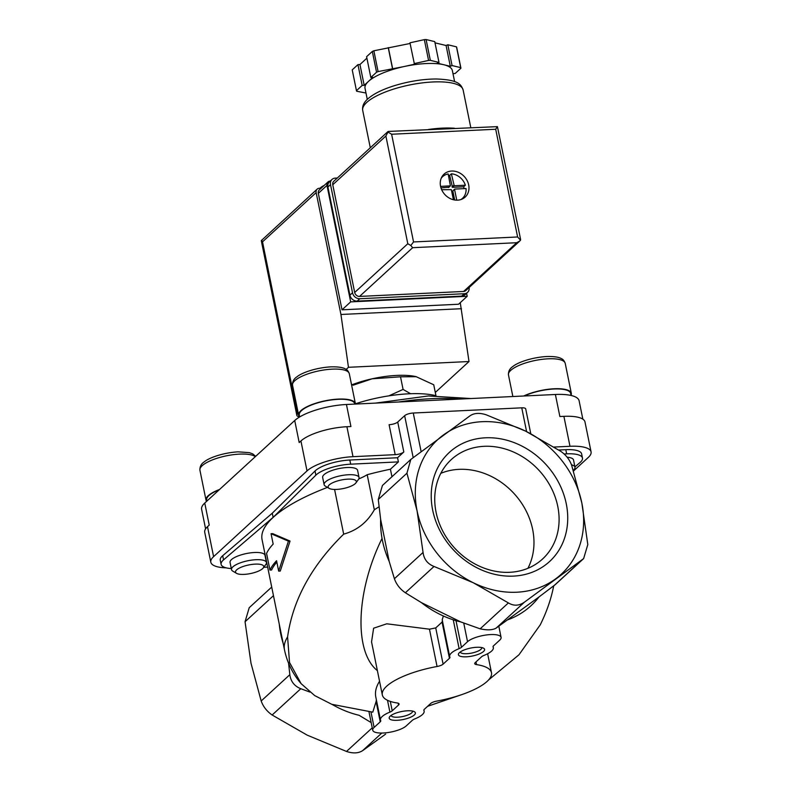 <?xml version="1.0" encoding="UTF-8"?>
<svg xmlns="http://www.w3.org/2000/svg" width="791" height="791" viewBox="0 0 791 791"><rect width="100%" height="100%" fill="white"/><g stroke="black" fill="none" stroke-linecap="round" stroke-linejoin="round"><path stroke-width="1.19" d="M488.531 679.993L518.975 654.78L540.273 624.801C546.71 611.809 551.189 598.846 553.69 585.913M461.074 694.854L427.615 706.304M278.669 571.112L280.281 571.043L290.05 541.064L272.668 533.628L271.056 533.707L273.172 544.089A144.367 43.96 168.5 0 0 266.567 553.433L269.958 570.074A144.367 43.96 -11.5 0 1 276.553 560.73L278.669 571.112L288.428 541.143L271.056 533.707M269.958 570.074L271.62 569.995A142.588 43.416 -11.5 0 1 276.84 562.124M334.583 489.441L343.68 534.143C311.555 565.644 292.858 599.894 287.588 636.893A142.588 43.416 168.5 0 0 284.483 649.836C287.192 662.64 292.739 673.912 301.134 683.671L289.526 662.453L287.588 636.893M327.474 487.385A142.588 43.416 168.5 0 0 262.068 539.63L284.483 649.836M380.234 721.817L374.113 727.433A17.827 5.428 -11.5 0 0 372.729 730.212A17.827 5.428 -11.5 0 0 387.185 732.654A17.827 5.428 -11.5 0 0 406.258 725.891L412.378 720.275A6.684 2.037 -11.5 0 1 414.692 718.96A22.277 6.783 -11.5 0 0 424.134 711.109A22.277 6.783 -11.5 0 0 423.907 710.506A6.684 2.037 -11.5 0 1 423.847 710.328A6.684 2.037 -11.5 0 1 424.362 709.28L430.7 703.466A6.684 2.037 -11.5 0 1 436.751 701.103A55.696 16.957 -11.5 0 0 491.478 672.696A55.696 16.957 -11.5 0 0 476.518 664.608A6.684 2.037 -11.5 0 1 474.729 663.639A6.684 2.037 -11.5 0 1 475.253 662.591L481.581 656.777A6.684 2.037 -11.5 0 1 483.894 655.462A22.277 6.783 -11.5 0 0 493.337 647.611A22.277 6.783 -11.5 0 0 493.119 647.008A6.684 2.037 -11.5 0 1 493.05 646.83A6.684 2.037 -11.5 0 1 493.574 645.782L499.685 640.166A17.827 5.428 -11.5 0 0 501.079 637.388A17.827 5.428 -11.5 0 0 486.613 634.936A17.827 5.428 -11.5 0 0 467.54 641.709L461.43 647.325A6.684 2.037 -11.5 0 1 459.116 648.63A22.277 6.783 -11.5 0 0 449.674 656.49A22.277 6.783 -11.5 0 0 449.891 657.094A6.684 2.037 -11.5 0 1 449.96 657.272A6.684 2.037 -11.5 0 1 449.436 658.32L443.108 664.133A6.684 2.037 -11.5 0 1 437.057 666.497A55.696 16.957 -11.5 0 0 382.32 694.903A55.696 16.957 -11.5 0 0 397.28 702.991A6.684 2.037 -11.5 0 1 399.079 703.96A6.684 2.037 -11.5 0 1 398.555 705.008L392.217 710.822A6.684 2.037 -11.5 0 1 389.914 712.127A22.277 6.783 -11.5 0 0 380.471 719.988A22.277 6.783 -11.5 0 0 380.689 720.591A6.684 2.037 -11.5 0 1 380.758 720.769A6.684 2.037 -11.5 0 1 380.234 721.817L376.101 701.508L372.788 712.157L331.765 704.297L314.719 695.605L301.134 683.671M391.95 476.746L390.418 469.211A142.588 43.416 168.5 0 0 367.192 474.709L374.331 509.78L379.047 506.774M435.96 395.708L433.735 384.762L416.066 376.645A49.012 14.92 168.5 0 0 372.096 378.81L353.033 385.237M416.056 376.645L416.066 376.645A49.012 14.92 168.5 0 1 416.293 376.694L400.523 376.803L372.096 378.81A49.012 14.92 168.5 0 0 351.58 384.92M324.261 185.361A16.927 5.151 168.5 0 0 320.068 188.238M322.975 186.538A17.827 5.428 168.5 0 0 320.375 188.218M388.885 395.856L403.084 389.419L400.523 376.803M403.084 389.419L410.598 393.73M417.094 510.897A91.341 77.637 47.5 0 0 473.305 582.759A91.341 77.637 47.5 0 0 555.678 578.824A91.341 77.637 47.5 0 0 581.84 503.007A91.341 77.637 47.5 0 0 525.629 431.144A91.341 77.637 47.5 0 0 443.267 435.09A91.341 77.637 47.5 0 0 417.094 510.897L423.056 552.444C423.936 559.247 427.595 563.924 434.022 566.465L473.305 582.759L508.386 602.91C513.735 606.153 519.094 605.896 524.453 602.149L583.629 558.594L587.802 544.564L581.84 503.007L571.675 465.326C569.609 459.611 565.951 454.934 560.71 451.295L525.629 431.144L486.346 414.85C479.811 412.694 474.452 412.951 470.279 415.621L410.816 459.433L406.94 473.206L417.094 510.897M376.101 701.508L376.378 699.906M379.551 681.269C376.12 686.677 374.855 691.848 375.745 696.782L380.471 719.988M371.543 641.956L373.619 628.212L386.769 623.802L429.464 629.181L435.732 627.916L442.07 622.102L442.476 620.619M449.674 656.49L442.199 619.748L443.385 615.991M460.866 621.963A94.08 79.96 -132.5 0 1 421.385 602.613L460.866 621.963L480.147 628.825C487.335 630.387 492.694 630.13 496.224 628.054L538.958 596.987A94.08 79.96 -132.5 0 1 508.04 619.709M566.267 503.758A74.077 62.954 47.5 0 0 453.886 448.675A74.077 62.954 47.5 0 0 478.248 568.432A74.077 62.954 47.5 0 0 566.267 503.758M421.385 602.613L405.368 592.766C400.117 589.176 396.459 584.5 394.402 578.735L389.202 561.462L380.639 519.39L378.276 499.497L382.439 485.476L410.816 459.433M389.202 561.462A94.08 79.96 -132.5 0 1 380.639 519.39M382.043 538.434C355.94 591.381 353.814 651.952 377.386 670.639M288.428 541.143L290.05 541.064M343.68 534.143C357.097 530.405 367.321 522.278 374.331 509.78M271.718 587.07L249.214 607.706L245.052 621.746L251.014 663.293L261.178 700.984C263.245 706.689 266.893 711.366 272.144 715.005L307.215 735.155L346.498 751.45C353.033 753.605 358.392 753.348 362.575 750.679L385.622 734.127M407.494 710.783A13.368 4.074 168.5 0 0 389.627 716.794A13.368 4.074 168.5 0 0 403.113 719.533A13.368 4.074 168.5 0 0 414.454 711.752A13.368 4.074 168.5 0 0 407.494 710.783M476.696 647.285A13.368 4.074 168.5 0 0 458.829 653.297A13.368 4.074 168.5 0 0 472.316 656.036A13.368 4.074 168.5 0 0 483.657 648.254A13.368 4.074 168.5 0 0 476.696 647.285M583.629 558.594L555.252 584.628L538.958 596.987M371.177 722.598L359.134 715.301A94.08 79.96 -132.5 0 1 332.121 704.435M309.894 692.076L300.798 688.714C294.41 686.163 290.752 681.486 289.832 674.693L288.577 663.273M283.198 643.518A94.08 79.96 -132.5 0 1 279.272 624.198M231.298 568.551A26.736 8.137 -11.5 0 1 221.104 564.359A26.736 8.137 -11.5 0 1 223.537 559.88L273.132 517.354L272.282 513.201L315.026 471.001A26.736 8.137 -11.5 0 1 349.83 460.026L397.547 457.742L403.815 451.987A6.684 2.037 -11.5 0 1 395.193 454.657L389.103 424.708A6.684 2.037 -11.5 0 0 397.725 422.038L404.646 415.69A6.684 2.037 -11.5 0 1 413.268 413.021L521.753 407.83A6.684 2.037 -11.5 0 1 525.708 408.878L530.771 433.725M273.132 517.354L315.866 475.164A26.736 8.137 -11.5 0 1 350.68 464.179L398.397 461.895L397.547 457.742M221.104 564.359L220.264 560.206A26.736 8.137 -11.5 0 1 222.696 555.717L272.282 513.201M390.418 469.211L398.397 461.895M267.655 567.088L263.759 567.276M231.516 569.619L230.052 562.411A17.827 5.428 -11.5 0 1 254.435 552.504A17.827 5.428 -11.5 0 1 264.985 555.302L266.448 562.51A17.827 5.428 168.5 0 0 255.898 559.712A17.827 5.428 168.5 0 0 231.516 569.619A17.827 5.428 168.5 0 0 232.781 571.132L236.539 573.346A14.406 4.39 168.5 0 0 250.51 573.554A14.406 4.39 168.5 0 0 263.284 567.908A14.406 4.39 168.5 0 0 255.226 564.121A14.406 4.39 168.5 0 0 239.732 567.879A14.406 4.39 168.5 0 0 236.539 573.346M324.122 484.646L322.659 477.438A17.827 5.428 -11.5 0 1 347.041 467.53A17.827 5.428 -11.5 0 1 357.591 470.329L359.055 477.537A17.827 5.428 168.5 0 0 348.515 474.738A17.827 5.428 168.5 0 0 324.122 484.646A17.827 5.428 168.5 0 0 325.388 486.158L329.145 488.373A14.406 4.39 168.5 0 0 343.116 488.581A14.406 4.39 168.5 0 0 355.891 482.935A14.406 4.39 168.5 0 0 347.832 479.148A14.406 4.39 168.5 0 0 332.339 482.915A14.406 4.39 168.5 0 0 329.145 488.373M358.837 478.862A33.42 10.174 168.5 0 0 367.192 474.709M567.157 457.228A17.827 5.428 -11.5 0 1 573.524 459.996L574.988 467.204A17.827 5.428 168.5 0 0 571.517 464.861M564.102 453.965L566.653 453.846A26.736 8.137 -11.5 0 1 582.473 458.038A26.736 8.137 -11.5 0 1 580.03 462.517L574.928 466.898M558.762 450.02L565.802 449.684A26.736 8.137 -11.5 0 1 581.622 453.876L582.473 458.038M205.591 528.863L201.616 509.325A40.104 12.211 -11.5 0 1 204.75 503.056L294.717 420.515L299.196 442.555L300.926 440.963A35.644 10.856 -11.5 0 1 346.913 426.725L350.927 426.537L346.448 404.498L555.391 394.491A40.104 12.211 -11.5 0 1 579.111 400.78L582.848 419.161M226.285 567.859A35.644 10.856 -11.5 0 1 210.811 562.203A35.644 10.856 -11.5 0 1 213.6 556.637L307.017 470.912A35.644 10.856 -11.5 0 1 353.004 456.674L395.193 454.657M210.811 562.203L204.721 532.254A35.644 10.856 -11.5 0 1 207.499 526.687L209.229 525.105L204.75 503.056M554.115 447.044L569.985 446.292A35.644 10.856 -11.5 0 1 591.075 451.879A35.644 10.856 -11.5 0 1 588.286 457.445L573.524 470.991M555.391 394.491L559.87 416.531L563.894 416.343A35.644 10.856 -11.5 0 1 584.984 421.939L591.075 451.879M294.717 420.515A40.104 12.211 -11.5 0 1 346.448 404.498M435.979 395.708A66.84 20.348 168.5 0 0 408.7 393.809A66.84 20.348 168.5 0 0 355.416 403.805M354.803 404.092L354.734 403.776A28.298 8.612 168.5 0 0 337.994 399.336A28.298 8.612 168.5 0 0 299.285 415.057L299.66 416.936M355.446 404.063A28.96 8.82 168.5 0 0 355.386 403.647A28.96 8.82 168.5 0 0 338.251 399.099A28.96 8.82 168.5 0 0 298.632 415.196A28.96 8.82 168.5 0 0 299.66 416.906M355.891 482.935L358.481 479.425A17.827 5.428 168.5 0 0 359.055 477.537M219.117 489.866A28.298 8.612 168.5 0 0 206.678 500.031L206.886 501.089M219.582 489.451A28.96 8.82 168.5 0 0 206.016 500.159A28.96 8.82 168.5 0 0 206.589 501.375M263.284 567.908L265.875 564.398A17.827 5.428 168.5 0 0 266.448 562.51M571.082 395.47L570.667 393.443A28.298 8.612 168.5 0 0 553.927 389.004A28.298 8.612 168.5 0 0 524.354 395.975M571.043 395.282A28.96 8.82 168.5 0 0 571.32 393.305A28.96 8.82 168.5 0 0 554.184 388.767A28.96 8.82 168.5 0 0 523.691 396.014M573.376 470.507L574.414 469.083A17.827 5.428 168.5 0 0 574.988 467.204M460.303 651.952A10.955 3.332 168.5 0 0 460.313 651.982A10.955 3.332 168.5 0 0 471.713 653.069A10.955 3.332 168.5 0 0 481.778 647.611A10.955 3.332 168.5 0 0 481.778 647.582M391.1 715.45A10.955 3.332 168.5 0 0 391.11 715.479A10.955 3.332 168.5 0 0 402.51 716.567A10.955 3.332 168.5 0 0 412.576 711.109A10.955 3.332 168.5 0 0 412.566 711.079M527.913 568.304A67.482 57.357 47.5 0 0 532.65 529.436A67.482 57.357 47.5 0 0 440.785 473.344M557.764 506.388A67.482 57.357 47.5 0 0 513.488 452.017A67.482 57.357 47.5 0 0 451.285 459.581A67.482 57.357 47.5 0 0 454.647 548.074A67.482 57.357 47.5 0 0 542.537 559.029A67.482 57.357 47.5 0 0 557.764 506.388M466.581 293.283L467.194 296.299L350.67 301.875L326.98 185.42A4.459 3.787 -132.5 0 1 327.978 181.95A4.459 3.787 -132.5 0 1 330.154 181.07L330.243 181.07M346.171 369.397L348.465 367.301L340.941 314.482L316.153 192.618A4.459 3.787 -132.5 0 1 317.151 189.148A4.459 3.787 -132.5 0 1 319.317 188.268L321.186 188.179M299.482 416.738A8.909 2.709 -11.5 0 1 296.852 415.413A8.909 2.709 -11.5 0 1 297.545 414.019L298.256 413.367M435.297 392.455L469.004 361.527L460.253 302.666M348.465 367.301L469.004 361.527M340.941 314.482L461.479 308.708M467.194 296.299L458.543 304.238L342.019 309.815L318.328 193.36A4.459 3.787 -132.5 0 1 319.337 189.88L327.978 181.95M317.151 189.148L261.277 240.632L296.852 415.413M261.653 240.177L262.513 241.838L316.153 192.618M350.67 301.875L342.019 309.815M428.228 129.526A51.237 15.602 -11.5 0 1 454.548 128.261M453.164 190.661L454.894 189.069L466.047 188.535A14.703 12.498 -132.5 0 1 462.488 198.343A14.703 12.498 -132.5 0 1 460.837 199.579M454.578 189.504L456.743 200.172M454.212 185.747L451.384 173.802A14.703 12.498 -132.5 0 1 465.365 185.213L463.635 186.795L452.482 187.329L454.212 185.747L465.365 185.213M441.23 178.202A14.703 12.498 -132.5 0 1 442.604 176.67A14.703 12.498 -132.5 0 1 448.161 173.961L450.415 185.845L440.587 186.399M367.281 99.379L365.027 88.315A44.563 13.566 -11.5 0 1 368.507 81.354A44.563 13.566 -11.5 0 1 403.588 66.652L414.444 64.249L409.956 42.813L424.342 39.639A53.472 16.285 -11.5 0 1 426.102 39.55L434.753 41.626L438.985 62.42L437.225 63.151L450.306 66.296L452.056 65.554L460.708 67.631A53.472 16.285 -11.5 0 1 460.935 68.194L456.704 47.401A53.472 16.285 -11.5 0 0 456.476 46.837L447.825 44.761L446.075 45.492L435.001 42.843M365.986 93.031L356.672 91.232A53.472 16.285 -11.5 0 1 356.454 90.678L352.222 69.875L357.947 64.625L359.954 64.526L366.895 58.158M356.454 90.678L362.179 85.418L364.186 85.329L372.838 77.389L370.831 77.488L366.599 56.685L372.324 51.435A53.472 16.285 -11.5 0 1 373.856 50.792L410.094 43.475M460.708 67.631L456.476 46.837M414.187 63.606L428.574 60.432L424.342 39.639M428.574 60.432A53.472 16.285 -11.5 0 1 430.334 60.343L426.102 39.55M370.831 77.488L376.556 72.228A53.472 16.285 -11.5 0 1 378.088 71.586L373.856 50.792M376.556 72.228L372.324 51.435M378.088 71.586L403.588 66.652A44.563 13.566 -11.5 0 1 443.761 64.724A44.563 13.566 -11.5 0 1 452.353 70.547L454.607 81.611M460.935 68.194L455.211 73.444L453.006 73.721M430.334 60.343L438.985 62.42M440.557 186.271A15.593 13.259 -132.5 0 1 444.077 174.109A15.593 13.259 -132.5 0 1 464.386 176.64A15.593 13.259 -132.5 0 1 465.167 197.088A15.593 13.259 -132.5 0 1 450.791 198.838A15.593 13.259 -132.5 0 1 440.557 186.271M359.549 296.427L463.615 291.454A4.459 3.787 47.5 0 0 465.78 290.574L519.895 240.919L516.731 242.718L412.665 247.692L410.796 245.497L407.8 243.727L354.684 292.462A4.459 3.787 47.5 0 0 359.549 296.427L412.665 247.692M387.887 131.622L333.772 181.268A4.459 3.787 47.5 0 0 332.764 184.748L385.879 136.012L388.332 131.435L497.43 126.639L520.626 239.544L519.895 240.919M332.764 184.748L354.684 292.462M497.43 126.639L495.7 129.249L391.624 134.233L413.545 241.947L410.796 245.497M391.624 134.233L387.679 131.889M520.547 240.237L517.611 236.974L413.545 241.947M362.179 85.418L357.947 64.625M364.186 85.329L359.954 64.526M392.465 68.412L388.233 47.618M392.722 69.044L388.49 48.251M452.056 65.554L447.825 44.761M450.306 66.296L446.075 45.492M337.312 178.015L335.275 178.113A6.684 5.685 47.5 0 0 332.022 179.428A6.684 5.685 47.5 0 0 330.509 184.639L352.519 292.779A6.684 5.685 47.5 0 0 359.806 298.731L464.277 293.728A6.684 5.685 47.5 0 0 467.53 292.413A6.684 5.685 47.5 0 0 469.103 287.529M332.022 179.428L329.432 181.811A6.684 5.685 47.5 0 0 327.919 187.022L349.919 295.162A6.684 5.685 47.5 0 0 357.216 301.114L461.687 296.111A6.684 5.685 47.5 0 0 464.94 294.796L467.53 292.413M453.411 199.737L451.364 189.662L441.665 189.702M451.384 173.802L449.654 175.394A14.703 12.498 47.5 0 0 448.448 175.355M464.109 188.634A14.703 12.498 47.5 0 0 463.635 186.795M449.654 175.394L452.482 187.329M440.973 187.882L448.794 187.23M454.657 199.985L452.848 191.096M389.914 712.127L387.501 700.292M392.217 710.822L390.309 701.409M398.555 705.008L398.189 703.209M437.057 666.497L429.464 629.181M443.108 664.133L435.732 627.916M449.436 658.32L442.07 622.102M459.116 648.63L453.253 619.818M461.43 647.325L456.002 620.668M476.518 664.608L475.974 661.929M480.147 628.825L508.386 602.91M496.224 628.054L524.453 602.149M378.276 499.497L406.94 473.206M394.402 578.735L423.056 552.444M405.368 592.766L434.022 566.465M467.54 641.709L463.763 623.15M372.245 727.829L346.498 751.45M381.786 733.049L362.575 750.679M374.113 727.433L370.989 712.068M554.036 585.647L582.69 559.356M300.798 688.714L272.144 715.005M289.832 674.693L261.178 700.984M273.468 595.672L245.052 621.746M521.753 407.83L526.598 431.619M413.268 413.021L421.109 451.572M404.646 415.69L413.169 457.564M315.866 475.164L315.026 471.001M350.68 464.179L349.83 460.026M223.537 559.88L222.696 555.717M397.725 422.038L403.815 451.987M566.653 453.846L565.802 449.684M346.913 426.725L353.004 456.674M300.926 440.963L307.017 470.912M207.499 526.687L213.6 556.637M563.894 416.343L569.985 446.292M459.156 399.099A112.727 34.329 168.5 0 0 430.838 398.723A112.727 34.329 168.5 0 0 398.545 401.996M292.532 385.247C292.354 381.608 293.837 378.8 296.961 376.813C301.144 373.174 314.709 367.864 330.608 366.866C340.654 366.559 344.204 368.23 345.36 368.932C347.081 369.595 348.396 371.187 349.296 373.698A28.96 8.82 168.5 0 0 332.161 369.15A28.96 8.82 168.5 0 0 292.532 385.247L298.632 415.196M255.315 456.664A28.96 8.82 168.5 0 0 239.554 454.123A28.96 8.82 168.5 0 0 199.925 470.22L206.016 500.159M508.465 374.914C508.287 371.276 509.77 368.468 512.894 366.48C517.077 362.842 530.642 357.532 546.541 356.523C556.587 356.227 560.127 357.898 561.294 358.59C563.014 359.262 564.329 360.854 565.229 363.366A28.96 8.82 168.5 0 0 548.094 358.817A28.96 8.82 168.5 0 0 508.465 374.914L512.865 396.528M262.513 241.838L297.545 414.019M326.98 185.42L318.328 193.36M366.717 102.444A51.237 15.602 -11.5 0 1 421.554 82.986A51.237 15.602 -11.5 0 1 463.14 90.016C460.985 84.35 458.562 79.772 436.059 78.981C423.165 79.09 409.797 81.166 395.945 85.21C383.249 89.017 373.846 93.595 367.716 98.964C363.741 102.504 362.07 106.33 362.713 110.443A51.237 15.602 -11.5 0 1 366.717 102.444M495.7 129.249L517.611 236.974M516.731 242.718L463.615 291.454M385.879 136.012L407.8 243.727M357.216 301.114L359.806 298.731M461.687 296.111L464.277 293.728M327.919 187.022L330.509 184.639M349.919 295.162L352.519 292.779M451.997 186.933L453.727 185.351M448.467 187.526L450.198 185.934M382.32 694.903L371.552 641.946M424.134 711.109L423.887 709.913M491.478 672.696L487.632 653.752M493.337 647.611L493.09 646.415M501.079 637.388L498.824 626.294M372.729 730.212L369.011 711.959M375.488 403.103L428.346 395.965L470.942 398.535M349.296 373.698L355.386 403.647M199.925 470.22C199.747 466.581 201.221 463.773 204.355 461.786C208.537 458.147 222.103 452.838 238.002 451.839L249.313 452.64L252.754 453.896L255.671 456.338M565.229 363.366L571.32 393.305M470.764 127.489L463.14 90.016M370.297 147.759L362.713 110.443M442.604 176.67L441.427 177.748M462.488 198.343L461.311 199.421M452.946 190.75L454.677 189.158M448.685 187.437L450.415 185.845"/></g></svg>

